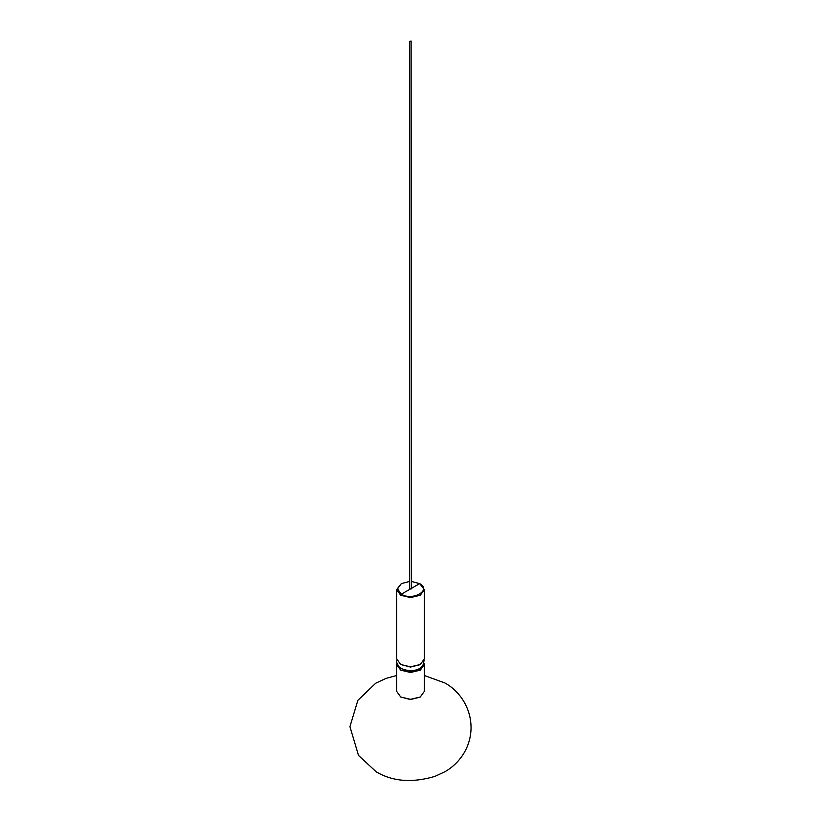 <?xml version="1.0" encoding="UTF-8"?>
<svg xmlns="http://www.w3.org/2000/svg" width="821" height="821" viewBox="0 0 821 821"><rect width="100%" height="100%" fill="white"/><g stroke="black" fill="none" stroke-linecap="round" stroke-linejoin="round"><path stroke-width="1.23" d="M396.841 663.204L396.656 664.497L400.71 670.152L410.5 672.491L420.29 670.152L424.344 664.497L424.159 663.204M396.656 664.497L396.656 691.344L400.71 696.998L410.5 699.338L420.29 696.998L424.344 691.344L424.344 664.497M419.972 697.173L410.5 699.543L400.71 696.998M401.797 668.817L410.5 671.291L419.675 669.094L423.164 665.441M409.638 581.432L401.325 583.608L397.518 588.903L401.325 594.209C412.655 601.331 432.02 590.145 419.675 583.608L411.362 581.432M401.325 583.608L396.656 589.611L400.71 595.266L410.5 597.606L420.29 595.266L424.344 589.611L419.675 583.608L401.325 594.209M396.656 589.611L396.656 658.853L400.71 664.497L410.5 666.847L420.29 664.497L424.344 658.853L424.344 589.611M419.972 664.682L410.5 667.052L400.71 664.497M409.884 41.758L411.116 41.05L409.638 41.399L409.638 588.903L411.362 588.903L411.116 41.05M396.656 675.509L385.973 678.413L375.761 683.195L357.853 700.323L349.941 726.657L358.49 755.412L376.192 771.812C392.725 781.592 412.337 783.111 435.027 776.348L445.239 771.566C452.474 767.348 458.446 761.642 463.147 754.437C468.206 746.453 470.844 737.679 471.059 728.104C471.11 706.183 457.841 689.856 444.808 682.939L424.344 675.509M419.675 697.357L420.29 696.998M420.29 583.967L419.685 583.608M419.675 664.856L420.29 664.497M424.159 660.146L422.815 665.923L419.285 668.766L415.293 670.223L410.449 670.767L405.512 670.182L401.243 668.52L398.801 666.631L396.697 662.444L396.841 660.156"/></g></svg>
